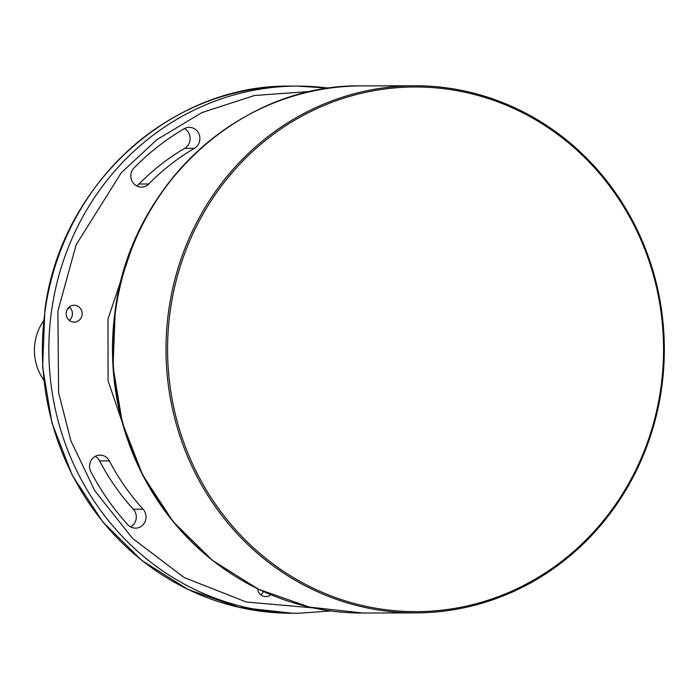 <?xml version="1.0" encoding="UTF-8"?>
<svg xmlns="http://www.w3.org/2000/svg" width="699" height="699" viewBox="0 0 699 699"><rect width="100%" height="100%" fill="white"/><g stroke="black" fill="none" stroke-linecap="round" stroke-linejoin="round"><path stroke-width="1.05" d="M69.28 306.983A8.458 7.995 -90.2 0 1 72.338 314.969A8.458 7.995 -90.2 0 1 69.323 320.395M82.063 314.934A8.458 7.995 89.8 0 0 74.138 305.218A8.458 7.995 89.8 0 0 66.265 312.418A8.458 7.995 89.8 0 0 74.19 322.125A8.458 7.995 89.8 0 0 82.063 314.934M143.068 509.195A229.997 217.433 -90.2 0 1 109.35 460.886A11.193 10.581 89.8 0 0 100.062 455.101A11.193 10.581 89.8 0 0 90.835 471.703A252.383 238.586 89.8 0 0 127.83 524.722A11.193 10.581 89.8 0 0 135.484 528.147A11.193 10.581 89.8 0 0 145.908 518.632A11.193 10.581 89.8 0 0 143.068 509.195L133.334 509.23A11.193 10.581 -90.2 0 1 136.183 518.658A11.193 10.581 -90.2 0 1 130.617 526.906M184.414 128.625A11.193 10.581 -90.2 0 1 190.032 140.246A11.193 10.581 -90.2 0 1 184.693 148.371L194.418 148.337A11.193 10.581 89.8 0 0 199.765 140.219A11.193 10.581 89.8 0 0 189.272 127.358A11.193 10.581 89.8 0 0 184.187 128.756A252.383 238.586 89.8 0 0 134.077 167.865A11.193 10.581 89.8 0 0 131.613 180.124A11.193 10.581 89.8 0 0 141.451 187.114A11.193 10.581 89.8 0 0 148.756 183.986A229.997 217.433 -90.2 0 1 194.418 148.337M378.072 609.939A263.567 249.167 89.8 0 0 415.94 612.883A263.567 249.167 89.8 0 0 661.551 388.635A263.567 249.167 89.8 0 0 452.253 88.703A263.567 249.167 89.8 0 0 414.385 85.75A263.567 249.167 89.8 0 0 168.774 309.998A263.567 249.167 89.8 0 0 378.072 609.939M452.48 89.926A262.326 247.988 89.8 0 0 170.338 310.181A262.326 247.988 89.8 0 0 378.648 608.707A262.326 247.988 89.8 0 0 660.791 388.452A262.326 247.988 89.8 0 0 452.48 89.926M67.349 309.255A49.734 47.016 -90.2 0 1 69.891 307.534M43.757 380.029A49.734 47.016 -90.2 0 1 34.95 342.886A49.734 47.016 -90.2 0 1 43.583 320.806M133.387 454.979L108.074 380.789L107.978 319.076L132.766 245.323M257.73 588.873A8.458 7.995 89.8 0 0 265.716 596.605A8.458 7.995 89.8 0 0 270.714 594.727M263.313 591.503A8.458 7.995 -90.2 0 1 260.849 594.866M133.334 509.23A229.997 217.433 -90.2 0 1 99.625 460.912L109.35 460.886M95.204 456.377A11.193 10.581 -90.2 0 1 99.625 460.912M148.756 183.986L139.031 184.012A229.997 217.433 -90.2 0 1 184.693 148.371M139.031 184.012A11.193 10.581 -90.2 0 1 136.585 185.882M67.681 308.731A49.734 47.016 -90.2 0 1 69.734 307.377M233.702 123.522A263.121 248.739 89.8 0 0 115.256 310.207A263.121 248.739 89.8 0 0 235.039 576.177M298.788 613.233L292.304 613.25A263.567 249.167 -90.2 0 1 254.436 610.297A263.567 249.167 -90.2 0 1 45.138 310.365A263.567 249.167 -90.2 0 1 290.749 86.117L297.232 86.099A263.567 249.167 89.8 0 0 51.621 310.339A263.567 249.167 89.8 0 0 260.919 610.279A263.567 249.167 89.8 0 0 298.788 613.233L330.793 610.952M329.238 88.188A263.567 249.167 89.8 0 0 297.232 86.099L329.255 88.179M415.94 612.883L362.833 613.04A263.567 249.167 -90.2 0 1 115.667 310.155A263.567 249.167 -90.2 0 1 361.278 85.907L414.385 85.75M312.951 607.877L246.205 601.988L184.038 577.479L132.539 538.361L94.828 490.785L70.87 440.754L58.594 392.689L57.895 311.081L76.13 244.807L121.25 172.775L157.022 139.573L201.932 112.583L254.488 95.492L311.492 91.377M362.833 613.04L309.43 607.099L258.464 589.231L212.313 560.283L173.099 521.594L142.631 474.971L122.29 422.563L113.028 366.783L115.256 310.216C130.626 185.017 241.478 83.731 361.278 85.907M292.304 613.25L238.944 607.309L188.014 589.449L141.888 560.511L102.692 521.83L72.224 475.198L51.892 422.773L42.63 366.984L44.858 310.4C60.236 185.174 171.063 83.932 290.749 86.117"/></g></svg>
